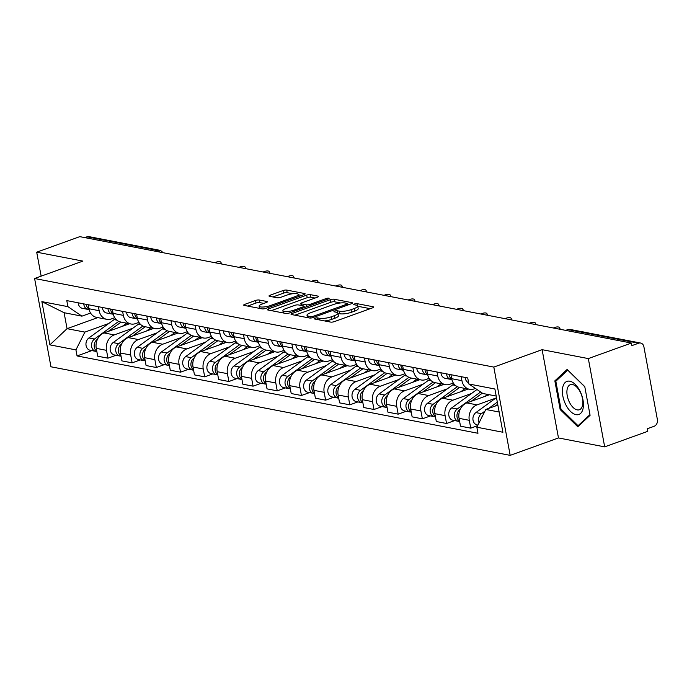 <?xml version="1.0" encoding="UTF-8"?>
<svg xmlns="http://www.w3.org/2000/svg" width="692" height="692" viewBox="0 0 692 692"><rect width="100%" height="100%" fill="white"/><g stroke="black" fill="none" stroke-linecap="round" stroke-linejoin="round"><path stroke-width="1.04" d="M314.947 318.233A1.86 0.476 -10.5 0 0 314.177 318.778A1.86 0.476 -10.5 0 0 314.523 318.977L330.69 322.1A2.656 0.675 -10.5 0 0 334.34 321.624L372.607 307.828A2.656 0.675 -10.5 0 0 373.697 307.049A2.656 0.675 -10.5 0 0 373.213 306.772L357.046 303.65A1.86 0.476 -10.5 0 0 354.486 303.978A1.86 0.476 -10.5 0 0 353.724 304.523A1.86 0.476 -10.5 0 0 354.07 304.722L356.155 305.129A8.503 2.154 -10.5 0 1 357.712 306.028A8.503 2.154 -10.5 0 1 354.226 308.52L351.034 309.67A8.503 2.154 -10.5 0 1 339.365 311.184L337.272 310.777A1.86 0.476 -10.5 0 0 334.712 311.106A1.86 0.476 -10.5 0 0 333.951 311.651A1.86 0.476 -10.5 0 0 334.297 311.85L336.381 312.256A8.503 2.154 -10.5 0 1 337.938 313.156A8.503 2.154 -10.5 0 1 334.452 315.647L331.26 316.798A8.503 2.154 -10.5 0 1 319.592 318.311L317.498 317.905A1.86 0.476 -10.5 0 0 314.947 318.233M259.163 300.008A2.656 0.675 -10.5 0 0 255.521 300.475L244.778 304.35A2.656 0.675 -10.5 0 0 243.688 305.129A2.656 0.675 -10.5 0 0 244.172 305.406L262.13 308.874A2.656 0.675 -10.5 0 0 265.78 308.398L304.048 294.602A2.656 0.675 -10.5 0 0 305.137 293.823A2.656 0.675 -10.5 0 0 304.653 293.546L286.696 290.078A2.656 0.675 -10.5 0 0 283.054 290.553L270.079 295.233A2.656 0.675 -10.5 0 0 268.989 296.003A2.656 0.675 -10.5 0 0 269.473 296.288L277.163 297.768A2.656 0.675 -10.5 0 0 280.814 297.3L287.241 294.982A7.102 1.799 -10.5 0 1 294.36 293.59A7.102 1.799 -10.5 0 1 298.295 294.472A7.102 1.799 -10.5 0 1 295.38 296.548L270.191 305.63A7.102 1.799 -10.5 0 1 263.064 307.023A7.102 1.799 -10.5 0 1 259.128 306.141A7.102 1.799 -10.5 0 1 262.043 304.065L266.247 302.551A2.656 0.675 -10.5 0 0 267.337 301.773A2.656 0.675 -10.5 0 0 266.853 301.487L259.163 300.008L259.638 302.577A2.656 0.675 -10.5 0 0 255.997 303.053L247.615 306.072M542.113 349.676L558.479 437.95L604.678 446.868L588.321 358.586L542.113 349.676L493.811 367.089L34.6 278.513L82.902 261.1L36.702 252.191L79.805 236.647L631.424 343.05L631.9 345.619L638.612 343.197L568.383 329.651A5.415 2.846 -109.8 0 0 567.501 329.712L565.684 330.369M588.321 358.586L631.424 343.05M292.111 313.476A2.656 0.675 -10.5 0 0 291.021 314.255A2.656 0.675 -10.5 0 0 291.505 314.54L309.462 318A2.656 0.675 -10.5 0 0 313.104 317.533L351.38 303.736A2.656 0.675 -10.5 0 0 352.47 302.958A2.656 0.675 -10.5 0 0 351.986 302.672L334.028 299.212A2.656 0.675 -10.5 0 0 330.378 299.679L292.111 313.476L292.335 314.696M285.796 313.441L267.839 309.973A2.656 0.675 -10.5 0 1 267.354 309.687A2.656 0.675 -10.5 0 1 268.444 308.917L306.712 295.121A2.656 0.675 -10.5 0 1 310.362 294.645L318.043 296.124A2.656 0.675 -10.5 0 1 318.536 296.41A2.656 0.675 -10.5 0 1 317.446 297.188L301.92 302.785A2.656 0.675 -10.5 0 0 300.83 303.563A2.656 0.675 -10.5 0 0 301.314 303.84L306.418 304.826A2.656 0.675 -10.5 0 0 310.059 304.35L326.226 298.529A1.86 0.476 -10.5 0 1 328.086 298.166A1.86 0.476 -10.5 0 1 329.115 298.39A1.86 0.476 -10.5 0 1 328.354 298.935L289.446 312.966A2.656 0.675 -10.5 0 1 285.796 313.441M604.678 446.868L647.781 431.324L647.305 428.755L654.018 426.333A5.415 4.394 100.9 0 0 657.4 419.62L643.897 346.787A5.415 4.394 100.9 0 0 640.593 343.033A5.415 4.394 100.9 0 0 638.612 343.197M558.479 437.95L510.177 455.362L50.957 366.786L34.6 278.513M36.702 252.191L41.148 276.151M84.77 237.607L87.002 236.802A5.415 4.394 -79.1 0 1 88.983 236.638L159.212 250.184A5.415 4.394 100.9 0 0 157.231 250.348L87.002 236.802M475.413 388.446L474.098 388.921A12.447 10.112 -79.1 0 1 469.539 389.302A12.447 10.112 -79.1 0 1 461.936 380.678L461.192 376.682M489.426 394.76L466.823 402.908A12.447 10.112 100.9 0 0 459.047 418.34L469.28 420.312A12.447 10.112 -79.1 0 1 477.056 404.881L495.688 398.159M469.28 420.312L470.733 428.158L477.636 425.675M450.959 374.701L451.703 378.697A12.447 10.112 100.9 0 0 459.306 387.33L469.539 389.302M459.047 418.34L460.509 426.185L470.733 428.158M453.338 383.022L449.912 384.259A12.447 10.112 -79.1 0 1 445.354 384.64A12.447 10.112 -79.1 0 1 437.751 376.007L437.007 372.011M454.644 420.58L446.548 423.495L445.094 415.641A12.447 10.112 -79.1 0 1 452.871 400.21L471.503 393.497M426.774 370.038L427.518 374.035A12.447 10.112 100.9 0 0 435.121 382.667L445.354 384.64M468.164 389.042L442.638 398.237A12.447 10.112 100.9 0 0 434.861 413.669L436.323 421.523L446.548 423.495M429.152 378.351L425.727 379.588A12.447 10.112 -79.1 0 1 421.168 379.977A12.447 10.112 -79.1 0 1 413.565 371.344L412.821 367.348M430.459 415.909L422.362 418.833L420.909 410.979A12.447 10.112 -79.1 0 1 428.685 395.547L447.317 388.835M402.588 365.376L403.332 369.372A12.447 10.112 100.9 0 0 410.936 378.005L421.168 379.977M443.979 384.371L418.452 393.575A12.447 10.112 100.9 0 0 410.676 409.007L412.138 416.852L422.362 418.833M404.967 373.689L401.542 374.926A12.447 10.112 -79.1 0 1 396.983 375.306A12.447 10.112 -79.1 0 1 389.38 366.682L388.636 362.686M406.273 411.247L398.177 414.162L396.724 406.316A12.447 10.112 -79.1 0 1 404.491 390.885L423.132 384.164M378.403 360.714L379.147 364.71A12.447 10.112 100.9 0 0 386.75 373.334L396.983 375.306M419.784 379.709L394.267 388.913A12.447 10.112 100.9 0 0 386.491 404.344L387.952 412.19L398.177 414.162M380.782 369.026L377.356 370.263A12.447 10.112 -79.1 0 1 372.798 370.644A12.447 10.112 -79.1 0 1 365.194 362.011L364.45 358.015M382.088 406.585L373.991 409.5L372.538 401.645A12.447 10.112 -79.1 0 1 380.306 386.222L398.947 379.501M354.217 356.043L354.961 360.039A12.447 10.112 100.9 0 0 362.565 368.672L372.798 370.644M395.599 375.047L370.082 384.242A12.447 10.112 100.9 0 0 362.305 399.673L363.767 407.527L373.991 409.5M356.596 364.364L353.171 365.592A12.447 10.112 -79.1 0 1 348.612 365.982A12.447 10.112 -79.1 0 1 341.009 357.349L340.265 353.353M357.902 401.914L349.806 404.837L348.353 396.983A12.447 10.112 -79.1 0 1 356.12 381.552L374.761 374.839M330.032 351.38L330.776 355.377A12.447 10.112 100.9 0 0 338.379 364.009L348.612 365.982M371.414 370.376L345.896 379.579A12.447 10.112 100.9 0 0 338.12 395.011L339.582 402.856L349.806 404.837M332.411 359.693L328.985 360.93A12.447 10.112 -79.1 0 1 324.427 361.319A12.447 10.112 -79.1 0 1 316.824 352.686L316.08 348.69M333.717 397.251L325.621 400.166L324.167 392.321A12.447 10.112 -79.1 0 1 331.935 376.889L350.576 370.168M305.847 346.718L306.591 350.714A12.447 10.112 100.9 0 0 314.194 359.338L324.427 361.319M347.228 365.713L321.711 374.917A12.447 10.112 100.9 0 0 313.934 390.349L315.396 398.194L325.621 400.166M308.225 355.031L304.8 356.268A12.447 10.112 -79.1 0 1 300.242 356.648A12.447 10.112 -79.1 0 1 292.638 348.015L291.894 344.019M309.532 392.589L301.435 395.504L299.982 387.658A12.447 10.112 -79.1 0 1 307.75 372.227L326.39 365.506M281.661 342.047L282.405 346.043A12.447 10.112 100.9 0 0 290.009 354.676L300.242 356.648M323.043 361.051L297.525 370.246A12.447 10.112 100.9 0 0 289.749 385.678L291.211 393.532L301.435 395.504M284.04 350.368L280.615 351.605A12.447 10.112 -79.1 0 1 276.056 351.986A12.447 10.112 -79.1 0 1 268.453 343.353L267.709 339.357M285.346 387.927L277.25 390.842L275.797 382.987A12.447 10.112 -79.1 0 1 283.564 367.556L302.205 360.843M257.476 337.385L258.22 341.381A12.447 10.112 100.9 0 0 265.823 350.014L276.056 351.986M298.858 356.38L273.34 365.584A12.447 10.112 100.9 0 0 265.564 381.015L267.025 388.869L277.25 390.842M259.855 345.697L256.429 346.934A12.447 10.112 -79.1 0 1 251.871 347.323A12.447 10.112 -79.1 0 1 244.267 338.691L243.523 334.694M261.161 383.256L253.064 386.171L251.611 378.325A12.447 10.112 -79.1 0 1 259.379 362.893L278.02 356.172M233.29 332.722L234.034 336.719A12.447 10.112 100.9 0 0 241.638 345.343L251.871 347.323M274.672 351.718L249.155 360.921A12.447 10.112 100.9 0 0 241.378 376.353L242.831 384.198L253.064 386.171M235.669 341.035L232.244 342.272A12.447 10.112 -79.1 0 1 227.685 342.652A12.447 10.112 -79.1 0 1 220.082 334.02L219.338 330.023M236.975 378.593L228.879 381.508L227.426 373.663A12.447 10.112 -79.1 0 1 235.193 358.231L253.834 351.51M209.105 328.051L209.849 332.048A12.447 10.112 100.9 0 0 217.452 340.68L227.685 342.652M250.487 347.055L224.969 356.25A12.447 10.112 100.9 0 0 217.193 371.682L218.646 379.536L228.879 381.508M211.484 336.373L208.058 337.61A12.447 10.112 -79.1 0 1 203.5 337.99A12.447 10.112 -79.1 0 1 195.897 329.357L195.153 325.361M212.79 373.931L204.694 376.846L203.24 368.992A12.447 10.112 -79.1 0 1 211.008 353.56L229.649 346.848M184.92 323.389L185.664 327.385A12.447 10.112 100.9 0 0 193.267 336.018L203.5 337.99M226.301 342.384L200.784 351.588A12.447 10.112 100.9 0 0 193.007 367.019L194.461 374.874L204.694 376.846M187.298 331.702L183.873 332.938A12.447 10.112 -79.1 0 1 179.315 333.328A12.447 10.112 -79.1 0 1 171.711 324.695L170.967 320.699M188.605 369.26L180.508 372.175L179.055 364.329A12.447 10.112 -79.1 0 1 186.823 348.898L205.463 342.177M160.734 318.727L161.478 322.723A12.447 10.112 100.9 0 0 169.082 331.347L179.315 333.328M202.116 337.722L176.598 346.926A12.447 10.112 100.9 0 0 168.822 362.357L170.275 370.203L180.508 372.175M163.113 327.039L159.688 328.276A12.447 10.112 -79.1 0 1 155.129 328.657A12.447 10.112 -79.1 0 1 147.526 320.033L146.782 316.036M164.419 364.597L156.323 367.513L154.87 359.667A12.447 10.112 -79.1 0 1 162.637 344.235L181.278 337.514M136.549 314.056L137.293 318.052A12.447 10.112 100.9 0 0 144.896 326.685L155.129 328.657M177.93 333.06L152.413 342.263A12.447 10.112 100.9 0 0 144.637 357.686L146.09 365.54L156.323 367.513M138.928 322.377L135.502 323.614A12.447 10.112 -79.1 0 1 130.944 323.994A12.447 10.112 -79.1 0 1 123.34 315.362L122.596 311.365M140.234 359.935L132.137 362.85L130.684 354.996A12.447 10.112 -79.1 0 1 138.452 339.564L157.093 332.852M112.364 309.393L113.107 313.389A12.447 10.112 100.9 0 0 120.711 322.022L130.944 323.994M153.745 328.389L128.228 337.592A12.447 10.112 100.9 0 0 120.451 353.024L121.904 360.878L132.137 362.85M114.742 317.706L111.317 318.943A12.447 10.112 -79.1 0 1 106.758 319.332A12.447 10.112 -79.1 0 1 99.155 310.699L98.411 306.703M116.048 355.264L107.952 358.179L106.499 350.334A12.447 10.112 -79.1 0 1 114.266 334.902L132.907 328.181M88.178 304.731L88.922 308.727A12.447 10.112 100.9 0 0 96.525 317.36L106.758 319.332M129.56 323.726L104.042 332.93A12.447 10.112 100.9 0 0 96.266 348.361L97.719 356.207L107.952 358.179M496.19 396.058L482.852 393.488L468.839 383.982L467.723 377.936L66.795 300.605L67.92 306.651L81.933 316.157L64.096 312.715L67.055 328.674L84.882 332.108L108.722 323.519M497.868 405.097L485.81 409.448L499.148 412.017M468.839 383.982L494.884 389.008L502.902 432.249L476.857 427.224L485.81 409.448M84.882 332.108L75.938 349.892L77.054 355.939L477.973 433.27L476.857 427.224M75.938 349.892L49.885 344.867L41.875 301.625L67.92 306.651M493.811 367.089L510.177 455.362M560.165 409.543L577.785 426.765L590.086 415.312L584.775 386.638L567.155 369.416L554.846 380.868L560.165 409.543L561.143 409.188M97.78 317.593L67.055 328.674L49.885 344.867M90.557 313.043L81.933 316.157M91.863 350.602L77.054 355.939M64.096 312.715L41.875 301.625M557.112 380.046L554.846 380.868M324.635 320.932A8.503 2.154 -10.5 0 0 331.736 319.367L331.26 316.798M337.938 313.156L338.414 315.734A8.503 2.154 -10.5 0 1 334.928 318.216L331.736 319.367M357.712 306.028L358.188 308.606A8.503 2.154 -10.5 0 1 354.702 311.089L351.51 312.239A8.503 2.154 -10.5 0 1 339.841 313.753L337.981 313.398M370.246 308.675L357.755 306.271M340.559 302.949L334.504 301.781A2.656 0.675 -10.5 0 0 330.854 302.257L294.939 315.197M349.019 304.584L347.808 304.35M310.76 316.607A1.86 0.476 -10.5 0 0 313.312 316.279L346.908 304.169A1.86 0.476 -10.5 0 0 347.669 303.624A1.86 0.476 -10.5 0 0 347.332 303.425L345.126 303.001A8.503 2.154 -10.5 0 0 333.449 304.515L310.492 312.793A8.503 2.154 -10.5 0 0 307.006 315.275A8.503 2.154 -10.5 0 0 308.554 316.183L310.76 316.607L311.019 318M271.281 310.639L307.187 297.69L306.712 295.121M315.085 298.036L310.838 297.223A2.656 0.675 -10.5 0 0 307.187 297.69M304.048 306.85L305.587 307.144M285.813 308.589A7.102 1.799 -10.5 0 0 282.898 310.665A7.102 1.799 -10.5 0 0 286.834 311.547A7.102 1.799 -10.5 0 0 293.962 310.154L302.837 306.963A2.656 0.675 -10.5 0 0 303.926 306.184A2.656 0.675 -10.5 0 0 303.442 305.899L298.338 304.913A2.656 0.675 -10.5 0 0 294.697 305.388L285.813 308.589M263.886 303.399L259.638 302.577M292.733 293.728L287.18 292.655A2.656 0.675 -10.5 0 0 283.53 293.131L272.916 296.954M301.695 295.458L298.364 294.809M497.314 402.113L488.673 408.41M484.971 411.109L481.459 413.66A6.764 5.493 100.9 0 0 479.072 422.812M496.475 397.589L475.88 412.588A6.764 5.493 100.9 0 0 472.956 419.637A6.764 5.493 100.9 0 0 477.177 424.923L477.938 425.07M497.712 404.258L495.273 406.031M482.774 415.468A6.764 5.493 100.9 0 0 481.459 418.089M607.593 336.667A6.228 2.483 -26.3 0 0 605.509 336.269M468.614 382.745A6.764 5.493 -79.1 0 1 465.154 377.443M476.978 389.51A16.236 13.183 100.9 0 0 476.9 389.57L451.694 407.925A6.764 5.493 100.9 0 0 448.771 414.966A6.764 5.493 100.9 0 0 452.992 420.26L458.571 421.333A6.764 5.493 100.9 0 0 459.618 421.411M480.637 391.983L457.274 408.998A6.764 5.493 100.9 0 0 454.35 416.048A6.764 5.493 100.9 0 0 458.571 421.333M482.359 393.16L471.088 401.369M460.249 409.266L459.912 409.508A6.764 5.493 100.9 0 0 456.945 415.494A6.764 5.493 100.9 0 0 459.574 421.186M487.687 394.423L485.066 396.326M454.056 384.034A16.236 13.183 100.9 0 0 452.715 384.899L427.509 403.254A6.764 5.493 100.9 0 0 424.585 410.304A6.764 5.493 100.9 0 0 428.806 415.598L434.386 416.671A6.764 5.493 100.9 0 0 435.432 416.748M457.326 386.681L433.088 404.336A6.764 5.493 100.9 0 0 430.165 411.385A6.764 5.493 100.9 0 0 434.386 416.671M459.67 387.399L446.902 396.698M436.064 404.595L435.726 404.846A6.764 5.493 100.9 0 0 432.76 410.823A6.764 5.493 100.9 0 0 435.389 416.515M465.258 388.48L460.881 391.663M580.078 391.257A17.585 9.238 -109.8 0 0 565.174 382.477A17.585 9.238 -109.8 0 0 565.727 404.612A17.585 9.238 -109.8 0 0 580.623 413.392A17.585 9.238 -109.8 0 0 580.078 391.257M580.311 392.165A13.321 6.998 -109.8 0 0 570.355 384.691A13.321 6.998 -109.8 0 0 569.438 402.277A13.321 6.998 -109.8 0 0 579.394 409.75A13.321 6.998 -109.8 0 0 580.311 392.165M579.446 425.217L578.054 425.718L560.978 409.033L555.832 381.249L567.751 370.151L584.809 386.819M589.956 414.638L578.054 425.718M583.408 332.004A6.228 2.483 -26.3 0 0 581.323 331.606M451.815 379.242A6.764 5.493 -79.1 0 1 449.186 374.363M451.867 379.458L451.798 379.467A6.764 5.493 -79.1 0 1 450.795 379.38A6.764 5.493 -79.1 0 1 446.556 373.853M450.795 379.38L445.216 378.308A6.764 5.493 -79.1 0 1 440.968 372.78M559.352 329.15A6.228 2.483 -26.3 0 0 559.525 327.705A6.228 2.483 -26.3 0 0 553.366 327.991M427.63 374.571A6.764 5.493 -79.1 0 1 425 369.701M427.682 374.796L427.613 374.796A6.764 5.493 -79.1 0 1 426.609 374.718A6.764 5.493 -79.1 0 1 422.371 369.191M426.609 374.718L421.03 373.645A6.764 5.493 -79.1 0 1 416.783 368.109M429.87 379.372A16.236 13.183 100.9 0 0 428.53 380.237L403.324 398.592A6.764 5.493 100.9 0 0 400.4 405.642A6.764 5.493 100.9 0 0 404.621 410.927L410.2 412.008A6.764 5.493 100.9 0 0 411.247 412.086M433.14 382.019L408.903 399.673A6.764 5.493 100.9 0 0 405.979 406.714A6.764 5.493 100.9 0 0 410.2 412.008M435.484 382.737L422.717 392.035M411.878 399.933L411.541 400.175A6.764 5.493 100.9 0 0 408.574 406.161A6.764 5.493 100.9 0 0 411.204 411.852M441.072 383.809L436.695 387.001M405.685 374.709A16.236 13.183 100.9 0 0 404.344 375.574L379.138 393.93A6.764 5.493 100.9 0 0 376.214 400.971A6.764 5.493 100.9 0 0 380.436 406.265L386.015 407.337A6.764 5.493 100.9 0 0 387.062 407.415M408.955 377.348L384.717 395.002A6.764 5.493 100.9 0 0 381.794 402.052A6.764 5.493 100.9 0 0 386.015 407.337M411.299 378.074L398.531 387.373M387.693 395.27L387.356 395.513A6.764 5.493 100.9 0 0 384.389 401.498A6.764 5.493 100.9 0 0 387.018 407.19M416.878 379.147L412.51 382.33M381.5 370.038A16.236 13.183 100.9 0 0 380.159 370.903L354.953 389.259A6.764 5.493 100.9 0 0 352.029 396.308A6.764 5.493 100.9 0 0 356.25 401.602L361.829 402.675A6.764 5.493 100.9 0 0 362.876 402.753M384.769 372.685L360.532 390.34A6.764 5.493 100.9 0 0 357.608 397.39A6.764 5.493 100.9 0 0 361.829 402.675M387.113 373.403L374.346 382.702M363.508 390.599L363.17 390.85A6.764 5.493 100.9 0 0 360.203 396.827A6.764 5.493 100.9 0 0 362.833 402.519M392.693 374.484L388.324 377.668M535.167 324.479A6.228 2.483 -26.3 0 0 535.34 323.043A6.228 2.483 -26.3 0 0 529.181 323.328M403.445 369.909A6.764 5.493 -79.1 0 1 400.815 365.03M403.497 370.133L403.427 370.133A6.764 5.493 -79.1 0 1 402.424 370.056A6.764 5.493 -79.1 0 1 398.185 364.52M402.424 370.056L396.845 368.974A6.764 5.493 -79.1 0 1 392.598 363.447M510.981 319.816A6.228 2.483 -26.3 0 0 511.154 318.372A6.228 2.483 -26.3 0 0 504.996 318.666M379.259 365.246A6.764 5.493 -79.1 0 1 376.63 360.368M379.311 365.462L379.242 365.471A6.764 5.493 -79.1 0 1 378.239 365.393A6.764 5.493 -79.1 0 1 374 359.857M378.239 365.393L372.659 364.312A6.764 5.493 -79.1 0 1 368.412 358.785M486.796 315.154A6.228 2.483 -26.3 0 0 486.969 313.71A6.228 2.483 -26.3 0 0 480.81 313.995M355.074 360.575A6.764 5.493 -79.1 0 1 352.444 355.705M355.126 360.8L355.057 360.8A6.764 5.493 -79.1 0 1 354.053 360.722A6.764 5.493 -79.1 0 1 349.815 355.195M354.053 360.722L348.474 359.65A6.764 5.493 -79.1 0 1 344.227 354.114M357.314 365.376A16.236 13.183 100.9 0 0 355.973 366.241L330.767 384.596A6.764 5.493 100.9 0 0 327.844 391.646A6.764 5.493 100.9 0 0 332.065 396.931L337.644 398.012A6.764 5.493 100.9 0 0 338.691 398.09M360.584 368.023L336.347 385.678A6.764 5.493 100.9 0 0 333.423 392.719A6.764 5.493 100.9 0 0 337.644 398.012M362.928 368.741L350.161 378.04M339.322 385.937L338.985 386.179A6.764 5.493 100.9 0 0 336.018 392.165A6.764 5.493 100.9 0 0 338.647 397.857M368.507 369.822L364.139 373.005M462.611 310.483A6.228 2.483 -26.3 0 0 462.784 309.047A6.228 2.483 -26.3 0 0 456.625 309.333M330.888 355.913A6.764 5.493 -79.1 0 1 328.259 351.034M330.94 356.138L330.871 356.138A6.764 5.493 -79.1 0 1 329.868 356.06A6.764 5.493 -79.1 0 1 325.629 350.533M329.868 356.06L324.288 354.979A6.764 5.493 -79.1 0 1 320.041 349.451M333.129 360.714A16.236 13.183 100.9 0 0 331.788 361.579L306.582 379.934A6.764 5.493 100.9 0 0 303.658 386.984A6.764 5.493 100.9 0 0 307.879 392.269L313.459 393.341A6.764 5.493 100.9 0 0 314.505 393.419M336.398 363.352L312.161 381.007A6.764 5.493 100.9 0 0 309.238 388.056A6.764 5.493 100.9 0 0 313.459 393.341M338.743 364.078L325.975 373.377M315.137 381.275L314.799 381.517A6.764 5.493 100.9 0 0 311.832 387.503A6.764 5.493 100.9 0 0 314.462 393.194M344.322 365.151L339.954 368.334M438.425 305.821A6.228 2.483 -26.3 0 0 438.598 304.376A6.228 2.483 -26.3 0 0 432.439 304.67M306.703 351.251A6.764 5.493 -79.1 0 1 304.073 346.372M306.755 351.467L306.686 351.475A6.764 5.493 -79.1 0 1 305.682 351.398A6.764 5.493 -79.1 0 1 301.444 345.862M305.682 351.398L300.103 350.316A6.764 5.493 -79.1 0 1 295.856 344.789M308.943 356.043A16.236 13.183 100.9 0 0 307.603 356.908L282.397 375.263A6.764 5.493 100.9 0 0 279.473 382.313A6.764 5.493 100.9 0 0 283.694 387.607L289.273 388.679A6.764 5.493 100.9 0 0 290.32 388.757M312.213 358.69L287.976 376.344A6.764 5.493 100.9 0 0 285.052 383.394A6.764 5.493 100.9 0 0 289.273 388.679M314.557 359.407L301.79 368.706M290.951 376.612L290.614 376.855A6.764 5.493 100.9 0 0 287.647 382.832A6.764 5.493 100.9 0 0 290.277 388.523M320.137 360.489L315.768 363.672M414.24 301.158A6.228 2.483 -26.3 0 0 414.413 299.714A6.228 2.483 -26.3 0 0 408.254 299.999M282.518 346.58A6.764 5.493 -79.1 0 1 279.888 341.71M282.57 346.804L282.5 346.804A6.764 5.493 -79.1 0 1 281.497 346.727A6.764 5.493 -79.1 0 1 277.258 341.199M281.497 346.727L275.918 345.654A6.764 5.493 -79.1 0 1 271.671 340.118M284.758 351.38A16.236 13.183 100.9 0 0 283.417 352.245L258.211 370.601A6.764 5.493 100.9 0 0 255.287 377.65A6.764 5.493 100.9 0 0 259.509 382.935L265.088 384.017A6.764 5.493 100.9 0 0 266.135 384.095M288.028 354.027L263.79 371.682A6.764 5.493 100.9 0 0 260.867 378.723A6.764 5.493 100.9 0 0 265.088 384.017M290.372 354.745L277.604 364.044M266.766 371.941L266.429 372.184A6.764 5.493 100.9 0 0 263.462 378.169A6.764 5.493 100.9 0 0 266.091 383.861M295.951 355.826L291.583 359.01M390.054 296.487A6.228 2.483 -26.3 0 0 390.227 295.052A6.228 2.483 -26.3 0 0 384.069 295.337M258.332 341.917A6.764 5.493 -79.1 0 1 255.703 337.039M258.384 342.142L258.315 342.142A6.764 5.493 -79.1 0 1 257.312 342.064A6.764 5.493 -79.1 0 1 253.073 336.537M257.312 342.064L251.732 340.983A6.764 5.493 -79.1 0 1 247.485 335.456M260.573 346.718A16.236 13.183 100.9 0 0 259.232 347.583L234.026 365.938A6.764 5.493 100.9 0 0 231.102 372.988A6.764 5.493 100.9 0 0 235.323 378.273L240.903 379.346A6.764 5.493 100.9 0 0 241.949 379.424M263.842 349.356L239.605 367.011A6.764 5.493 100.9 0 0 236.681 374.061A6.764 5.493 100.9 0 0 240.903 379.346M266.186 350.083L253.419 359.382M242.581 367.279L242.243 367.521A6.764 5.493 100.9 0 0 239.276 373.507A6.764 5.493 100.9 0 0 241.906 379.199M271.766 351.155L267.397 354.339M365.869 291.825A6.228 2.483 -26.3 0 0 366.042 290.38A6.228 2.483 -26.3 0 0 359.883 290.675M234.147 337.255A6.764 5.493 -79.1 0 1 231.517 332.376M234.199 337.471L234.13 337.48A6.764 5.493 -79.1 0 1 233.126 337.402A6.764 5.493 -79.1 0 1 228.888 331.866M233.126 337.402L227.547 336.321A6.764 5.493 -79.1 0 1 223.3 330.793M236.387 342.047A16.236 13.183 100.9 0 0 235.046 342.912L209.84 361.276A6.764 5.493 100.9 0 0 206.917 368.317A6.764 5.493 100.9 0 0 211.138 373.611L216.717 374.683A6.764 5.493 100.9 0 0 217.764 374.761M239.657 344.694L215.42 362.349A6.764 5.493 100.9 0 0 212.496 369.398A6.764 5.493 100.9 0 0 216.717 374.683M242.001 345.412L229.234 354.719M218.395 362.617L218.058 362.859A6.764 5.493 100.9 0 0 215.091 368.845A6.764 5.493 100.9 0 0 217.72 374.528M247.58 346.493L243.212 349.676M341.684 287.163A6.228 2.483 -26.3 0 0 341.857 285.718A6.228 2.483 -26.3 0 0 335.698 286.004M209.961 332.584A6.764 5.493 -79.1 0 1 207.332 327.714M210.013 332.809L209.944 332.809A6.764 5.493 -79.1 0 1 208.941 332.731A6.764 5.493 -79.1 0 1 204.702 327.204M208.941 332.731L203.362 331.658A6.764 5.493 -79.1 0 1 199.114 326.122M212.202 337.385A16.236 13.183 100.9 0 0 210.861 338.25L185.655 356.605A6.764 5.493 100.9 0 0 182.731 363.655A6.764 5.493 100.9 0 0 186.952 368.94L192.532 370.021A6.764 5.493 100.9 0 0 193.578 370.099M215.471 340.031L191.234 357.686A6.764 5.493 100.9 0 0 188.31 364.727A6.764 5.493 100.9 0 0 192.532 370.021M217.816 340.749L205.048 350.048M194.21 357.946L193.872 358.188A6.764 5.493 100.9 0 0 190.905 364.174A6.764 5.493 100.9 0 0 193.535 369.865M223.395 341.831L219.027 345.014M317.498 282.492A6.228 2.483 -26.3 0 0 317.671 281.056A6.228 2.483 -26.3 0 0 311.512 281.341M185.776 327.922A6.764 5.493 -79.1 0 1 183.146 323.043M185.828 328.146L185.759 328.146A6.764 5.493 -79.1 0 1 184.755 328.069A6.764 5.493 -79.1 0 1 180.517 322.541M184.755 328.069L179.176 326.996A6.764 5.493 -79.1 0 1 174.929 321.46M188.016 332.722A16.236 13.183 100.9 0 0 186.676 333.587L161.47 351.943A6.764 5.493 100.9 0 0 158.546 358.992A6.764 5.493 100.9 0 0 162.767 364.277L168.346 365.359A6.764 5.493 100.9 0 0 169.393 365.428M191.286 335.369L167.049 353.015A6.764 5.493 100.9 0 0 164.125 360.065A6.764 5.493 100.9 0 0 168.346 365.359M193.63 336.087L180.863 345.386M170.024 353.283L169.687 353.525A6.764 5.493 100.9 0 0 166.72 359.511A6.764 5.493 100.9 0 0 169.35 365.203M199.21 337.16L194.841 340.343M293.313 277.829A6.228 2.483 -26.3 0 0 293.486 276.385A6.228 2.483 -26.3 0 0 287.327 276.679M161.591 323.259A6.764 5.493 -79.1 0 1 158.961 318.381M161.643 323.475L161.573 323.484A6.764 5.493 -79.1 0 1 160.57 323.406A6.764 5.493 -79.1 0 1 156.331 317.87M160.57 323.406L154.991 322.325A6.764 5.493 -79.1 0 1 150.744 316.798M163.831 328.051A16.236 13.183 100.9 0 0 162.49 328.916L137.284 347.28A6.764 5.493 100.9 0 0 134.36 354.321A6.764 5.493 100.9 0 0 138.582 359.615L144.161 360.688A6.764 5.493 100.9 0 0 145.208 360.766M167.101 330.698L142.863 348.353A6.764 5.493 100.9 0 0 139.94 355.403A6.764 5.493 100.9 0 0 144.161 360.688M169.445 331.425L156.677 340.724M145.839 348.621L145.502 348.863A6.764 5.493 100.9 0 0 142.535 354.849A6.764 5.493 100.9 0 0 145.164 360.532M175.024 332.497L170.656 335.681M269.127 273.167A6.228 2.483 -26.3 0 0 269.3 271.722A6.228 2.483 -26.3 0 0 263.142 272.008M137.405 318.597A6.764 5.493 -79.1 0 1 134.776 313.718M137.457 318.813L137.388 318.813A6.764 5.493 -79.1 0 1 136.385 318.735A6.764 5.493 -79.1 0 1 132.146 313.208M136.385 318.735L130.805 317.663A6.764 5.493 -79.1 0 1 126.558 312.135M139.646 323.389A16.236 13.183 100.9 0 0 138.305 324.254L113.099 342.609A6.764 5.493 100.9 0 0 110.175 349.659A6.764 5.493 100.9 0 0 114.396 354.944L119.975 356.025A6.764 5.493 100.9 0 0 121.022 356.103M142.915 326.036L118.678 343.69A6.764 5.493 100.9 0 0 115.754 350.732A6.764 5.493 100.9 0 0 119.975 356.025M145.259 326.754L132.492 336.053M121.654 343.95L121.316 344.192A6.764 5.493 100.9 0 0 118.349 350.178A6.764 5.493 100.9 0 0 120.979 355.87M150.839 327.835L146.47 331.018M244.942 268.496A6.228 2.483 -26.3 0 0 245.115 267.06A6.228 2.483 -26.3 0 0 238.956 267.346M113.22 313.926A6.764 5.493 -79.1 0 1 110.59 309.047M113.272 314.151L113.203 314.151A6.764 5.493 -79.1 0 1 112.199 314.073A6.764 5.493 -79.1 0 1 107.961 308.546M112.199 314.073L106.62 313A6.764 5.493 -79.1 0 1 102.373 307.464M115.46 318.727A16.236 13.183 100.9 0 0 114.119 319.592L88.913 337.947A6.764 5.493 100.9 0 0 85.99 344.997A6.764 5.493 100.9 0 0 90.211 350.282L95.79 351.363A6.764 5.493 100.9 0 0 96.837 351.432M118.73 321.373L94.493 339.019A6.764 5.493 100.9 0 0 91.569 346.069A6.764 5.493 100.9 0 0 95.79 351.363M121.074 322.091L108.307 331.39M97.468 339.288L97.131 339.53A6.764 5.493 100.9 0 0 94.164 345.516A6.764 5.493 100.9 0 0 96.794 351.207M126.653 323.164L122.285 326.347M220.757 263.834A6.228 2.483 -26.3 0 0 220.93 262.389A6.228 2.483 -26.3 0 0 214.771 262.683M89.034 309.263A6.764 5.493 -79.1 0 1 86.405 304.385M89.086 309.488L89.017 309.488A6.764 5.493 -79.1 0 1 88.014 309.411A6.764 5.493 -79.1 0 1 83.767 303.875M88.014 309.411L82.434 308.329A6.764 5.493 -79.1 0 1 78.187 302.802M120.451 353.024L130.684 354.996M144.637 357.686L154.87 359.667M168.822 362.357L179.055 364.329M193.007 367.019L203.24 368.992M217.193 371.682L227.426 373.663M241.378 376.353L251.611 378.325M265.564 381.015L275.797 382.987M289.749 385.678L299.982 387.658M313.934 390.349L324.167 392.321M338.12 395.011L348.353 396.983M362.305 399.673L372.538 401.645M386.491 404.344L396.724 406.316M410.676 409.007L420.909 410.979M434.861 413.669L445.094 415.641M96.266 348.361L106.499 350.334M104.042 332.93L114.266 334.902M128.228 337.592L138.452 339.564M113.107 313.389L123.34 315.362M152.413 342.263L162.637 344.235M137.293 318.052L147.526 320.033M176.598 346.926L186.823 348.898M161.478 322.723L171.711 324.695M200.784 351.588L211.008 353.56M185.664 327.385L195.897 329.357M224.969 356.25L235.193 358.231M209.849 332.048L220.082 334.02M249.155 360.921L259.379 362.893M234.034 336.719L244.267 338.691M273.34 365.584L283.564 367.556M258.22 341.381L268.453 343.353M297.525 370.246L307.75 372.227M282.405 346.043L292.638 348.015M321.711 374.917L331.935 376.889M306.591 350.714L316.824 352.686M345.896 379.579L356.12 381.552M330.776 355.377L341.009 357.349M370.082 384.242L380.306 386.222M354.961 360.039L365.194 362.011M394.267 388.913L404.491 390.885M379.147 364.71L389.38 366.682M418.452 393.575L428.685 395.547M403.332 369.372L413.565 371.344M442.638 398.237L452.871 400.21M427.518 374.035L437.751 376.007M466.823 402.908L477.056 404.881M451.703 378.697L461.936 380.678M88.922 308.727L99.155 310.699M566.151 330.456L568.383 329.651A5.415 4.394 100.9 0 1 570.364 329.487A5.415 5.415 0 0 0 567.501 329.712M154.999 251.153L157.231 250.348A5.415 2.846 -109.8 0 1 159.515 252.026M319.903 320.015L319.592 318.311M334.928 318.216L334.452 315.647M337.627 312.715L337.272 310.777M339.841 313.753L339.365 311.184M351.51 312.239L351.034 309.67M354.702 311.089L354.226 308.52M357.401 305.587L357.046 303.65M373.343 307.49L373.213 306.772M317.81 319.609L317.498 317.905M330.854 302.257L330.378 299.679M334.504 301.781L334.028 299.212M352.116 303.39L351.986 302.672M313.519 317.377L313.312 316.279M347.116 305.267L346.908 304.169M308.874 317.887L308.554 316.183M268.669 310.137L268.444 308.917M310.838 297.223L310.362 294.645M318.182 296.851L318.043 296.124M301.634 305.553L301.314 303.84M306.764 306.72L306.418 304.826M310.267 305.457L310.059 304.35M326.425 299.636L326.226 298.529M294.161 311.262L293.962 310.154M303.035 308.061L302.837 306.963M266.982 302.205L266.853 301.487M270.39 306.738L270.191 305.63M295.588 297.655L295.38 296.548M270.304 296.453L270.079 295.233M283.53 293.131L283.054 290.553M287.18 292.655L286.696 290.078M304.791 294.264L304.653 293.546M245.003 305.57L244.778 304.35M255.997 303.053L255.521 300.475M481.459 413.66L475.88 412.588M457.274 408.998L451.694 407.925M455.379 385.418L452.715 384.899M433.088 404.336L427.509 403.254M431.194 380.747L428.53 380.237M408.903 399.673L403.324 398.592M407.008 376.085L404.344 375.574M384.717 395.002L379.138 393.93M382.823 371.422L380.159 370.903M360.532 390.34L354.953 389.259M358.638 366.76L355.973 366.241M336.347 385.678L330.767 384.596M334.452 362.089L331.788 361.579M312.161 381.007L306.582 379.934M310.267 357.427L307.603 356.908M287.976 376.344L282.397 375.263M286.081 352.764L283.417 352.245M263.79 371.682L258.211 370.601M261.896 348.093L259.232 347.583M239.605 367.011L234.026 365.938M237.711 343.431L235.046 342.912M215.42 362.349L209.84 361.276M213.525 338.769L210.861 338.25M191.234 357.686L185.655 356.605M189.34 334.098L186.676 333.587M167.049 353.015L161.47 351.943M165.154 329.435L162.49 328.916M142.863 348.353L137.284 347.28M140.969 324.773L138.305 324.254M118.678 343.69L113.099 342.609M116.784 320.102L114.119 319.592M94.493 339.019L88.913 337.947M162.793 252.658A5.415 5.415 0 0 0 159.212 250.184M570.364 329.487L640.593 343.033M347.92 304.982L347.669 303.624M307.438 317.611L307.006 315.275M301.184 305.466L300.83 303.563M283.322 312.957L282.898 310.665M304.195 307.646L303.926 306.184M259.543 308.373L259.128 306.141M298.685 296.539L298.295 294.472M559.525 327.705L560.33 329.34M535.34 323.043L536.144 324.669M511.154 318.372L511.959 320.007M486.969 313.71L487.773 315.344M462.784 309.047L463.588 310.673M438.598 304.376L439.403 306.011M414.413 299.714L415.217 301.349M390.227 295.052L391.032 296.678M366.042 290.38L366.846 292.015M341.857 285.718L342.661 287.353M317.671 281.056L318.476 282.682M293.486 276.385L294.29 278.02M269.3 271.722L270.105 273.357M245.115 267.06L245.919 268.686M220.93 262.389L221.734 264.024"/></g></svg>
